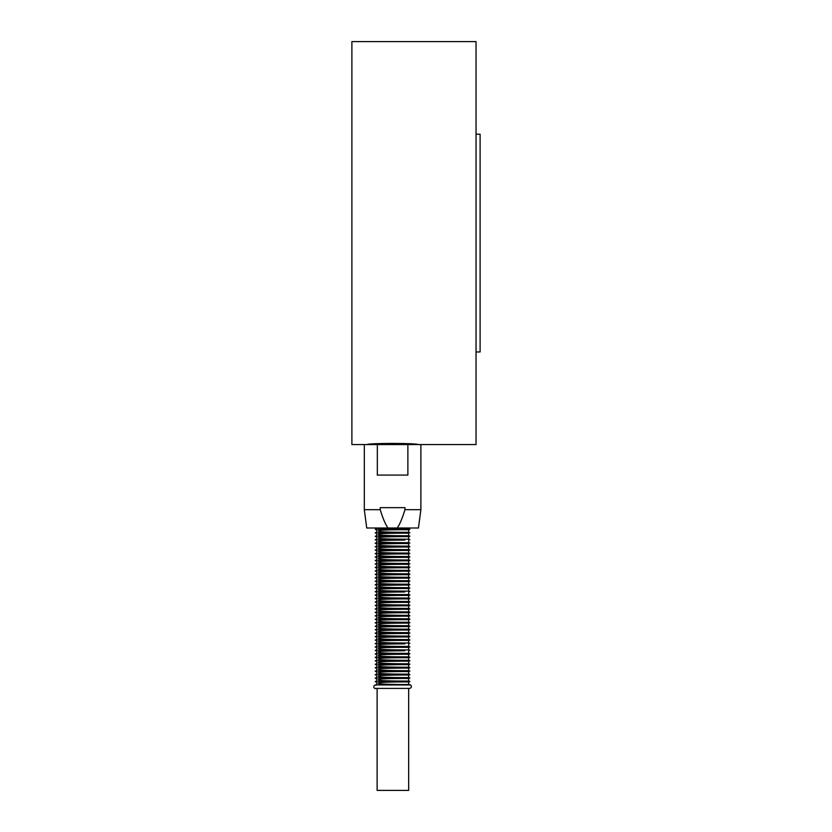 <?xml version="1.0" encoding="UTF-8"?>
<svg xmlns="http://www.w3.org/2000/svg" width="832" height="832" viewBox="0 0 832 832"><rect width="100%" height="100%" fill="white"/><g stroke="black" fill="none" stroke-linecap="round" stroke-linejoin="round"><path stroke-width="1.25" d="M377.125 688.407L377.125 790.4L408.668 790.4L408.668 688.407M408.668 528.757L409.895 529.266L375.294 529.266C379.049 531.284 374.66 533.738 375.294 532.73C379.049 534.747 374.66 537.191 375.294 536.182C379.049 538.21 374.66 540.654 375.294 539.646C379.049 541.663 374.66 544.118 375.294 543.109L392.6 543.109M404.83 529.682L408.668 529.766L408.668 532.22C409.323 532.407 384.623 532.345 379.101 531.482C373.381 529.724 397.457 529.755 404.83 529.682M404.83 533.135L408.668 533.229L408.668 535.683C409.323 535.87 384.623 535.808 379.101 534.945C373.381 533.177 397.457 533.218 404.83 533.135M392.6 536.182L409.895 536.182L408.668 535.683M404.83 536.598L408.668 536.692L408.668 539.136C409.323 539.323 384.623 539.261 379.101 538.398C373.381 536.64 397.457 536.671 404.83 536.598M408.668 540.145L408.668 542.599C409.323 542.786 384.623 542.724 379.101 541.861C373.381 540.103 397.457 540.134 404.83 540.062L375.294 539.646M404.83 543.514L408.668 543.608L408.668 546.062C409.323 546.25 384.623 546.187 379.101 545.324C373.381 543.556 397.457 543.598 404.83 543.514M404.83 546.978L408.668 547.071L408.668 549.515C409.323 549.702 384.623 549.64 379.101 548.777C373.381 547.019 397.457 547.05 404.83 546.978M404.83 550.441L408.668 550.524L408.668 552.978C409.323 553.166 384.623 553.103 379.101 552.24C373.381 550.482 397.457 550.514 404.83 550.441M404.83 553.894L408.668 553.987L408.668 556.442C409.323 556.629 384.623 556.566 379.101 555.703C373.381 553.935 397.457 553.977 404.83 553.894M404.83 557.357L408.668 557.45L408.668 559.894C409.323 560.082 384.623 560.019 379.101 559.156C373.381 557.398 397.457 557.43 404.83 557.357M404.83 560.82L408.668 560.903L408.668 563.358C409.323 563.545 384.623 563.482 379.101 562.619C373.381 560.862 397.457 560.893 404.83 560.82M404.83 564.273L408.668 564.366L408.668 566.821C409.323 567.008 384.623 566.946 379.101 566.072C373.381 564.314 397.457 564.346 404.83 564.273M404.83 567.736L408.668 567.83L408.668 570.274C409.323 570.461 384.623 570.398 379.101 569.535C373.381 567.778 397.457 567.809 404.83 567.736M404.83 571.199L408.668 571.282L408.668 573.737C409.323 573.924 384.623 573.862 379.101 572.998C373.381 571.241 397.457 571.272 404.83 571.199M404.83 574.652L408.668 574.746L408.668 577.2C409.323 577.387 384.623 577.325 379.101 576.451C373.381 574.694 397.457 574.725 404.83 574.652M404.83 578.115L408.668 578.209L408.668 580.653C409.323 580.84 384.623 580.778 379.101 579.914C373.381 578.157 397.457 578.188 404.83 578.115M404.83 581.578L408.668 581.662L408.668 584.116C409.323 584.303 384.623 584.241 379.101 583.378C373.381 581.62 397.457 581.651 404.83 581.578M404.83 585.031L408.668 585.125L408.668 587.579C409.323 587.766 384.623 587.704 379.101 586.83C373.381 585.073 397.457 585.104 404.83 585.031M408.668 588.588L408.668 591.032C409.323 591.219 384.623 591.157 379.101 590.294C373.381 588.536 397.457 588.567 404.83 588.494L408.668 588.588L409.895 588.078L408.668 587.579M408.668 592.041L408.668 594.495C409.323 594.682 384.623 594.62 379.101 593.757C373.381 591.999 397.457 592.03 404.83 591.958L375.294 591.542C379.049 593.559 374.66 596.014 375.294 594.994C379.049 597.022 374.66 599.466 375.294 598.458C379.049 600.486 374.66 602.93 375.294 601.921C379.049 603.938 374.66 606.393 375.294 605.374L409.895 605.374L375.294 605.374C379.049 607.402 374.66 609.846 375.294 608.837C379.049 610.865 374.66 613.309 375.294 612.3C379.049 614.318 374.66 616.772 375.294 615.753L392.6 615.753M404.83 595.41L408.668 595.504L408.668 597.958C409.323 598.146 384.623 598.083 379.101 597.21C373.381 595.452 397.457 595.483 404.83 595.41M404.83 598.874L408.668 598.967L408.668 601.411C409.323 601.598 384.623 601.536 379.101 600.673C373.381 598.915 397.457 598.946 404.83 598.874M404.83 602.337L408.668 602.42L408.668 604.874C409.323 605.062 384.623 604.999 379.101 604.136C373.381 602.378 397.457 602.41 404.83 602.337M404.83 605.79L408.668 605.883L408.668 608.338C409.323 608.525 384.623 608.462 379.101 607.589C373.381 605.831 397.457 605.862 404.83 605.79M404.83 609.253L408.668 609.346L408.668 611.79C409.323 611.978 384.623 611.915 379.101 611.052C373.381 609.294 397.457 609.326 404.83 609.253M404.83 612.716L408.668 612.799L408.668 615.254C409.323 615.441 384.623 615.378 379.101 614.515C373.381 612.758 397.457 612.789 404.83 612.716M404.83 616.169L408.668 616.262L408.668 618.717C409.323 618.904 384.623 618.842 379.101 617.968C373.381 616.21 397.457 616.242 404.83 616.169M404.83 619.632L408.668 619.726L408.668 622.17C409.323 622.357 384.623 622.294 379.101 621.431C373.381 619.674 397.457 619.705 404.83 619.632M404.83 623.095L408.668 623.178L408.668 625.633C409.323 625.82 384.623 625.758 379.101 624.894C373.381 623.137 397.457 623.168 404.83 623.095M404.83 626.548L408.668 626.642L408.668 629.096C409.323 629.283 384.623 629.221 379.101 628.347C373.381 626.59 397.457 626.621 404.83 626.548M404.83 630.011L408.668 630.105L408.668 632.549C409.323 632.736 384.623 632.674 379.101 631.81C373.381 630.053 397.457 630.084 404.83 630.011M404.83 633.474L408.668 633.558L408.668 636.012C409.323 636.199 384.623 636.137 379.101 635.274C373.381 633.516 397.457 633.547 404.83 633.474M404.83 636.927L408.668 637.021L408.668 639.475C409.323 639.662 384.623 639.6 379.101 638.726C373.381 636.969 397.457 637 404.83 636.927M392.6 639.974L409.895 639.974L408.668 639.475M404.83 640.39L408.668 640.474L408.668 642.928C409.323 643.115 384.623 643.053 379.101 642.19C373.381 640.432 397.457 640.463 404.83 640.39M408.668 643.937L408.668 646.391C409.323 646.578 384.623 646.516 379.101 645.653C373.381 643.895 397.457 643.926 404.83 643.854L375.294 643.438C379.049 645.455 374.66 647.91 375.294 646.89C379.049 648.918 374.66 651.362 375.294 650.354C379.049 652.382 374.66 654.826 375.294 653.817L392.6 653.817M404.83 647.306L408.668 647.4L408.668 649.854C409.323 650.042 384.623 649.979 379.101 649.106C373.381 647.348 397.457 647.379 404.83 647.306M408.668 650.853L408.668 653.307C409.323 653.494 384.623 653.432 379.101 652.569C373.381 650.811 397.457 650.842 404.83 650.77L375.294 650.354M404.83 654.233L408.668 654.316L408.668 656.77C409.323 656.958 384.623 656.895 379.101 656.032C373.381 654.274 397.457 654.306 404.83 654.233M404.83 657.686L408.668 657.779L408.668 660.234C409.323 660.421 384.623 660.358 379.101 659.485C373.381 657.727 397.457 657.758 404.83 657.686M404.83 661.149L408.668 661.232L408.668 663.686C409.323 663.874 384.623 663.811 379.101 662.948C373.381 661.19 397.457 661.222 404.83 661.149M404.83 664.612L408.668 664.695L408.668 667.15C409.323 667.337 384.623 667.274 379.101 666.411C373.381 664.654 397.457 664.685 404.83 664.612M404.83 668.065L408.668 668.158L408.668 670.613C409.323 670.8 384.623 670.738 379.101 669.864C373.381 668.106 397.457 668.138 404.83 668.065M404.83 671.528L408.668 671.611L408.668 674.066C409.323 674.253 384.623 674.19 379.101 673.327C373.381 671.57 397.457 671.601 404.83 671.528M404.83 674.991L408.668 675.074L408.668 677.529C409.323 677.716 384.623 677.654 379.101 676.79C373.381 675.033 397.457 675.064 404.83 674.991M404.83 678.444L408.668 678.538L408.668 680.992C409.323 681.169 384.623 681.117 379.101 680.243C373.381 678.486 397.457 678.517 404.83 678.444M404.83 681.907L408.668 681.99L408.668 684.445C409.323 684.632 384.623 684.57 379.101 683.706C373.381 681.949 397.457 681.98 404.83 681.907M408.668 684.445L409.895 684.954C409.261 683.935 413.65 686.39 409.895 688.407L375.294 688.407C375.939 689.426 371.55 686.972 375.294 684.954L392.6 684.954M409.895 684.954L375.294 684.954C374.66 685.963 379.049 683.519 375.294 681.491L392.6 681.491M408.668 678.538L409.895 678.028L375.294 678.028C379.049 680.056 374.66 682.5 375.294 681.491M408.668 675.085L409.895 674.575L375.294 674.575C379.049 676.593 374.66 679.047 375.294 678.028M392.6 671.112L375.294 671.112C379.049 673.14 374.66 675.584 375.294 674.575M408.668 668.158L409.895 667.649L375.294 667.649C379.049 669.677 374.66 672.121 375.294 671.112M408.668 664.706L409.895 664.196L375.294 664.196C379.049 666.214 374.66 668.668 375.294 667.649M408.668 661.242L409.895 660.733L375.294 660.733C379.049 662.761 374.66 665.205 375.294 664.196M408.668 657.779L409.895 657.27L375.294 657.27C379.049 659.298 374.66 661.742 375.294 660.733M408.668 654.326L409.895 653.817L375.294 653.817C379.049 655.834 374.66 658.289 375.294 657.27M408.668 647.4L409.895 646.89L375.294 646.89M408.668 640.484L409.895 639.974L375.294 639.974C379.049 642.002 374.66 644.446 375.294 643.438M408.668 637.021L409.895 636.511L375.294 636.511C379.049 638.539 374.66 640.983 375.294 639.974M408.668 633.568L409.895 633.058L375.294 633.058C379.049 635.076 374.66 637.53 375.294 636.511M408.668 630.105L409.895 629.595L375.294 629.595C379.049 631.623 374.66 634.067 375.294 633.058M408.668 626.642L409.895 626.132L375.294 626.132L392.6 626.132M408.668 623.189L409.895 622.679L375.294 622.679C379.049 624.697 374.66 627.151 375.294 626.132C379.049 628.16 374.66 630.604 375.294 629.595M392.6 619.216L375.294 619.216C379.049 621.244 374.66 623.688 375.294 622.679M408.668 616.262L409.895 615.753L375.294 615.753C379.049 617.781 374.66 620.225 375.294 619.216M392.6 612.3L375.294 612.3M408.668 609.346L409.895 608.837L375.294 608.837M408.668 602.43L409.895 601.921L375.294 601.921M408.668 598.967L409.895 598.458L375.294 598.458M408.668 595.504L409.895 594.994L375.294 594.994M409.895 588.078L375.294 588.078C379.049 590.106 374.66 592.55 375.294 591.542M408.668 585.125L409.895 584.615L375.294 584.615C379.049 586.643 374.66 589.087 375.294 588.078M408.668 581.672L409.895 581.162L375.294 581.162C379.049 583.18 374.66 585.634 375.294 584.615M392.6 577.699L375.294 577.699L392.6 577.699M408.668 574.746L409.895 574.236L375.294 574.236C379.049 576.264 374.66 578.708 375.294 577.699C379.049 579.727 374.66 582.171 375.294 581.162M392.6 570.783L375.294 570.783C379.049 572.801 374.66 575.255 375.294 574.236M392.6 567.32L375.294 567.32C379.049 569.348 374.66 571.792 375.294 570.783M408.668 564.366L375.294 563.867C379.049 565.885 374.66 568.329 375.294 567.32M408.668 560.914L409.895 560.404L375.294 560.404L392.6 560.404M408.668 557.45L409.895 556.941L375.294 556.941C379.049 558.969 374.66 561.413 375.294 560.404C379.049 562.422 374.66 564.876 375.294 563.867M408.668 553.987L375.294 553.488C379.049 555.506 374.66 557.95 375.294 556.941M392.6 550.025L375.294 550.025C379.049 552.042 374.66 554.497 375.294 553.488M408.668 547.071L409.895 546.562L375.294 546.562L392.6 546.562M408.668 543.608L375.294 543.109C379.049 545.126 374.66 547.57 375.294 546.562C379.049 548.59 374.66 551.034 375.294 550.025M408.668 536.692L409.895 536.182L375.294 536.182M408.668 533.229L375.294 532.73M397.166 527.998L388.024 527.998C385.549 524.722 382.938 518.606 380.224 509.673L380.224 507.645L404.966 507.645L404.966 509.673C402.251 518.606 399.651 524.722 397.166 527.998L418.444 527.998L420.888 509.673L404.966 509.673M380.224 509.673L364.312 509.673L366.746 527.998L388.024 527.998M377.322 444.558L407.867 444.558L407.867 475.082L377.322 475.082L377.322 444.558L364.312 444.558L364.312 509.673M420.888 509.673L420.888 444.558L407.867 444.558M367.162 444.558C368.399 443.061 416.801 443.061 418.038 444.558M420.888 444.558L476.039 444.558L476.039 41.6L351.894 41.6L351.894 444.558L364.312 444.558M476.039 134.202L480.106 134.202L480.106 351.957L476.039 351.957M408.668 682.001L409.895 681.491L408.668 680.982M408.668 677.529L409.895 678.028M408.668 671.622L409.895 671.112L408.668 670.602M408.668 674.066L409.895 674.575M408.668 667.15L409.895 667.649M408.668 663.686L409.895 664.196M408.668 660.223L409.895 660.733M408.668 656.77L409.895 657.27M408.668 653.307L409.895 653.817M408.668 649.844L409.895 650.354M408.668 646.391L409.895 646.89M408.668 642.928L409.895 643.438M408.668 636.012L409.895 636.511M408.668 632.549L409.895 633.058M408.668 629.086L409.895 629.595M408.668 625.633L409.895 626.132M408.668 619.726L409.895 619.216L408.668 618.706M408.668 622.17L409.895 622.679M408.668 612.81L409.895 612.3L408.668 611.79M408.668 615.254L409.895 615.753M408.668 605.883L409.895 605.374L408.668 604.874M408.668 608.327L409.895 608.837M408.668 601.411L409.895 601.921M408.668 597.948L409.895 598.458M408.668 594.495L409.895 594.994M408.668 591.032L409.895 591.542M408.668 584.116L409.895 584.615M408.668 578.209L409.895 577.699L408.668 577.19M408.668 580.653L409.895 581.162M408.668 571.293L409.895 570.783L408.668 570.274M408.668 573.737L409.895 574.236M408.668 567.83L409.895 567.32L408.668 566.81M408.668 563.358L409.895 563.867M408.668 559.894L409.895 560.404M408.668 556.431L409.895 556.941M408.668 550.534L409.895 550.025L408.668 549.515M408.668 552.978L409.895 553.488M408.668 546.052L409.895 546.562M408.668 542.599L409.895 543.109M408.668 539.136L409.895 539.646M408.668 529.776L409.895 529.266M408.668 532.22L409.895 532.73M376.969 527.998L375.294 529.266"/></g></svg>
